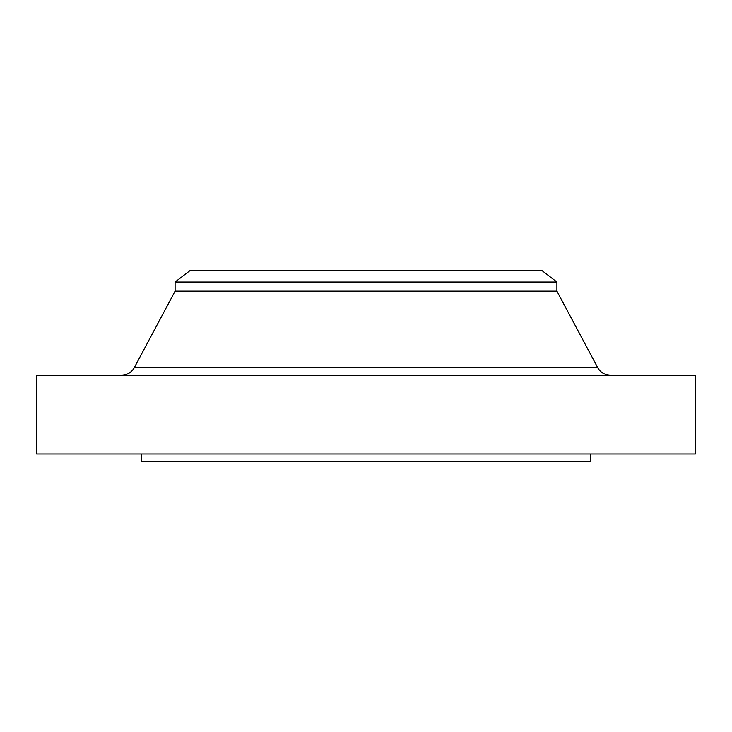 <?xml version="1.0" encoding="UTF-8"?>
<svg xmlns="http://www.w3.org/2000/svg" width="732" height="732" viewBox="0 0 732 732"><rect width="100%" height="100%" fill="white"/><g stroke="black" fill="none" stroke-linecap="round" stroke-linejoin="round"><path stroke-width="1.1" d="M610.808 375.36A14.969 14.969 0 0 1 597.596 367.427L556.906 291.135L175.094 291.135L134.404 367.427L597.596 367.427M121.192 375.36A14.969 14.969 0 0 0 134.404 367.427M175.094 282.03L556.906 282.03L541.945 270.547L190.055 270.547L175.094 282.03L175.094 291.135M556.906 282.03L556.906 291.135M695.4 375.36L36.6 375.36L36.6 453.968L695.4 453.968L695.4 375.36M141.413 453.968L141.413 461.453L590.587 461.453L590.587 453.968"/></g></svg>
